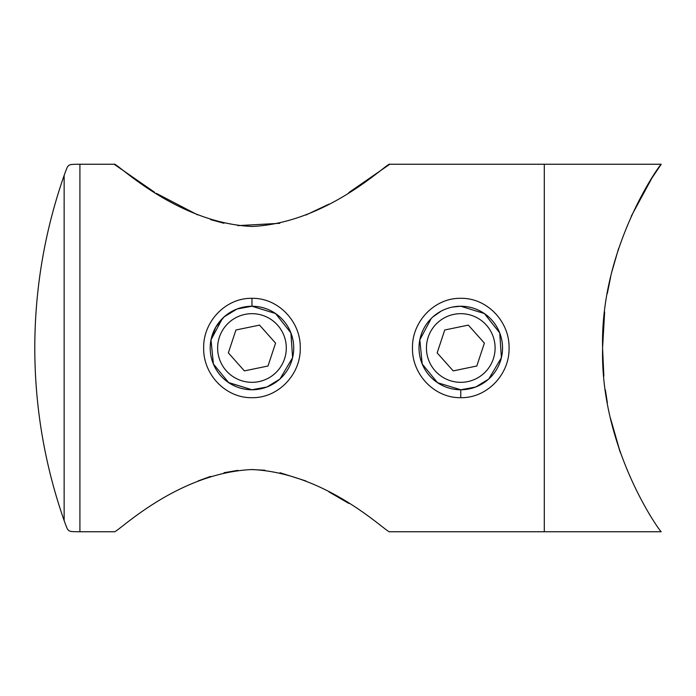<?xml version="1.0" encoding="UTF-8"?>
<svg xmlns="http://www.w3.org/2000/svg" width="696" height="696" viewBox="0 0 696 696"><rect width="100%" height="100%" fill="white"/><g stroke="black" fill="none" stroke-linecap="round" stroke-linejoin="round"><path stroke-width="1.04" d="M251.961 298.323C277.913 297.74 300.811 321.334 300.263 347.974C300.803 374.709 277.93 398.243 251.961 397.677C225.982 398.234 203.119 374.692 203.667 347.983C203.11 321.317 226.043 297.723 251.961 298.323L251.961 306.24L237.075 308.981L224.199 316.81A41.76 41.76 0 0 0 220.771 375.77A41.76 41.76 0 0 0 279.731 379.19A41.76 41.76 0 0 0 283.159 320.23A41.76 41.76 0 0 0 224.199 316.81L215.708 327.277L210.975 339.996M222.433 318.464L211.01 339.822L213.394 364.008L228.714 382.696L251.961 389.76L266.855 387.019L279.731 379.19M280.01 378.946L292.59 357.674L290.911 332.94L275.572 313.548L251.961 306.24M460.778 298.323C486.722 297.74 509.62 321.334 509.072 347.974C509.62 374.709 486.739 398.243 460.769 397.677C434.791 398.234 411.928 374.692 412.476 347.983C411.919 321.317 434.861 297.723 460.778 298.323M460.778 389.76L475.673 387.019L488.54 379.19A41.76 41.76 0 0 0 491.968 320.23A41.76 41.76 0 0 0 433.008 316.81A41.76 41.76 0 0 0 429.58 375.77A41.76 41.76 0 0 0 488.54 379.19M488.818 378.946L501.398 357.674L499.728 332.94L484.381 313.548L460.778 306.24L452.6 307.049M348.809 192.592L389.777 164.247C388.368 161.368 328.634 222.955 251.961 226.461C175.235 222.92 115.536 161.359 114.144 164.247L79.918 164.247C68.086 164.326 71.175 164.656 68.843 165.344C67.425 167.318 68.13 164.291 64.145 175.427A522.026 522.026 0 0 0 64.145 520.573L64.145 175.427M389.777 164.247L661.2 164.247C660.495 163.691 600.196 247.01 602.597 347.713C600.117 449.181 660.53 532.275 661.2 531.753L544.298 531.753L544.298 164.247L544.298 531.753L389.777 531.753C388.229 534.511 328.686 473.106 251.978 469.539C175.235 473.045 115.658 534.58 114.144 531.753L79.918 531.753C68.086 531.674 71.175 531.344 68.843 530.657C67.425 528.682 68.13 531.709 64.145 520.573M251.961 389.76L228.392 382.478M223.912 317.063L223.016 317.898M448.624 308.041L447.032 308.563M444.744 309.433L443.239 310.094M441.055 311.19L433.008 316.81M432.721 317.063L431.833 317.898M431.25 318.464L419.819 339.822L422.202 364.008L437.523 382.696L460.769 389.76L460.769 397.677M348.835 503.425L328.86 491.828M305.883 480.962L280.01 472.732M264.863 470.226L251.117 469.548M237.806 470.365L223.99 472.715M210.636 476.377L198.125 480.936M114.144 164.247L154.555 192.244M156.348 193.357L197.568 214.846M210.636 219.623L223.947 223.268M237.806 225.635L279.783 223.312M305.883 215.038L328.904 204.154M618.483 248.846L612.036 271.162M609.87 280.462L608.269 288.257M604.633 312.147L602.597 347.156M602.597 348.635L603.85 376.144M605.372 389.856L606.277 396.155M610.879 420.027L619.692 450.756M607.26 402.184L606.251 395.989M602.597 347.922L603.284 327.181M607.295 293.616L610.662 276.93M631.246 216.221L651.839 178.193L661.2 164.247M620.406 452.826L610.47 418.261M607.356 402.767L605.389 389.978M603.797 375.527L602.597 348.609M602.597 347.739L604.641 312.017M607.434 292.798L609.844 280.549M612.132 270.805L618.544 248.655M483.598 373.639A34.33 34.33 0 0 0 486.417 325.171A34.33 34.33 0 0 0 437.949 322.361A34.33 34.33 0 0 0 435.13 370.829A34.33 34.33 0 0 0 483.598 373.639M484.39 343.119L468.356 325.11L444.744 329.991L437.158 352.881L453.192 370.89L476.803 366.009L484.39 343.119M274.79 373.639A34.33 34.33 0 0 0 277.608 325.171A34.33 34.33 0 0 0 229.141 322.361A34.33 34.33 0 0 0 226.322 370.829A34.33 34.33 0 0 0 274.79 373.639M275.572 343.119L259.547 325.11L235.935 329.991L228.349 352.881L244.383 370.89L267.995 366.009L275.572 343.119M79.918 164.247L79.918 531.753"/></g></svg>
